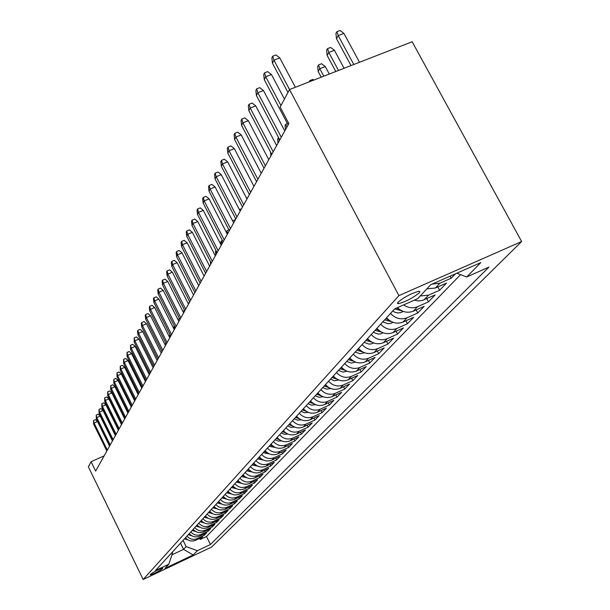 <?xml version="1.0" encoding="UTF-8"?>
<svg xmlns="http://www.w3.org/2000/svg" width="610" height="610" viewBox="0 0 610 610"><rect width="100%" height="100%" fill="white"/><g stroke="black" fill="none" stroke-linecap="round" stroke-linejoin="round"><path stroke-width="0.91" d="M398.04 302.186L397.445 303.353L398.49 303.658C405.848 301.653 412.795 298.023 419.322 292.777L419.97 291.549L418.849 291.252C411.353 293.349 404.422 296.994 398.04 302.186M398.909 295.637L289.521 89.54L412.162 41.762L521.634 241.545L211.67 547.017L143.159 579.5L398.909 295.637L521.634 241.545M185.455 537.761C188.391 540.948 191.822 541.779 195.734 540.246L202.604 537.013L200.248 539.461L199.706 538.378M186.965 536.114C189.916 539.309 193.362 540.14 197.297 538.607L204.19 535.359L203.633 534.246M204.19 535.359L206.599 532.85L199.661 536.121C195.696 537.662 192.234 536.823 189.26 533.605M193.156 529.343C196.161 532.606 199.668 533.453 203.671 531.897L210.686 528.596L208.223 531.158L207.652 530.021M197.144 524.981C200.187 528.283 203.732 529.144 207.781 527.566L214.873 524.234L212.349 526.865L211.769 525.69M201.224 520.513C204.304 523.853 207.896 524.722 211.99 523.136L219.165 519.766L216.581 522.457L215.986 521.26M205.41 515.938C208.529 519.316 212.166 520.2 216.306 518.591L223.565 515.191L220.912 517.951L220.302 516.723M209.703 511.249C212.859 514.665 216.535 515.557 220.728 513.94L228.071 510.501L225.349 513.33L224.724 512.064M214.095 506.437C217.297 509.891 221.018 510.806 225.258 509.167L232.685 505.69L229.901 508.587L229.253 507.299M218.609 501.504C221.849 505.004 225.616 505.926 229.909 504.272L237.427 500.757L234.568 503.73L233.904 502.404M223.237 496.441C226.523 499.986 230.336 500.924 234.682 499.247L242.284 495.701L239.356 498.751L238.67 497.386M227.987 491.248C231.32 494.84 235.178 495.785 239.577 494.1L247.271 490.509L244.259 493.642L243.558 492.239M232.86 485.911C236.238 489.548 240.149 490.516 244.602 488.808L252.387 485.179L249.299 488.396L248.575 486.955M237.869 480.436C241.293 484.119 245.258 485.103 249.764 483.372L257.649 479.704L254.477 483.006L253.729 481.526M243.009 474.809C246.486 478.545 250.496 479.536 255.064 477.79L263.047 474.084L259.791 477.478L259.021 475.952M248.3 469.029C251.816 472.811 255.887 473.825 260.508 472.056L268.598 468.305L265.251 471.789L264.458 470.226M253.737 463.082C257.306 466.917 261.431 467.946 266.113 466.162L274.302 462.365L270.863 465.949L270.047 464.34M259.326 456.966C262.948 460.855 267.127 461.9 271.877 460.092L280.173 456.257L276.635 459.94L275.789 458.285M265.075 450.676C268.751 454.618 272.998 455.678 277.802 453.855L286.212 449.974L282.567 453.764L281.698 452.056M271 444.194C274.729 448.197 279.029 449.28 283.902 447.427L292.426 443.5L288.675 447.404L287.775 445.643M277.092 437.53C280.882 441.587 285.251 442.685 290.185 440.816L298.824 436.844L294.958 440.862L294.035 439.047M283.375 430.66C287.226 434.778 291.649 435.891 296.658 434L305.412 429.981L301.439 434.122L300.478 432.246M289.849 423.576C293.761 427.755 298.252 428.891 303.33 426.977L312.206 422.905L308.111 427.175L307.112 425.239M296.529 416.272C300.501 420.519 305.061 421.67 310.208 419.733L319.213 415.616L314.981 420.015L313.959 418.018M303.414 408.738C307.455 413.046 312.084 414.22 317.307 412.261L326.441 408.09L322.08 412.634L321.012 410.568M310.528 400.961C314.63 405.337 319.335 406.534 324.634 404.552L333.899 400.328L329.392 405.017L328.294 402.882M317.871 392.932C322.042 397.377 326.815 398.597 332.198 396.591L341.6 392.306L336.949 397.148L335.805 394.945M325.45 384.628C329.697 389.149 334.554 390.392 340.014 388.356L349.553 384.025L344.749 389.027L343.567 386.748M333.296 376.05C337.62 380.64 342.546 381.913 348.096 379.855L357.78 375.463L352.816 380.632L351.581 378.269M341.409 367.174C345.809 371.848 350.819 373.137 356.454 371.055L366.29 366.602L361.15 371.955L359.869 369.507M349.804 357.986C354.28 362.736 359.381 364.056 365.1 361.951L375.097 357.437L369.774 362.973L368.448 360.441M358.505 348.478C363.064 353.304 368.249 354.654 374.06 352.519L384.208 347.952L378.703 353.686L377.315 351.047M367.517 338.619C372.161 343.537 377.438 344.909 383.347 342.744L393.656 338.115L387.945 344.055L386.511 341.325M376.866 328.393C381.593 333.403 386.961 334.806 392.97 332.61L403.454 327.921L397.529 334.082L396.035 331.238M386.557 317.787C391.384 322.881 396.851 324.322 402.958 322.095L413.611 317.337L407.472 323.735L405.909 320.776M397.43 307.661C402.303 312.152 407.602 313.327 413.328 311.176L424.163 306.357L417.789 312.991L416.15 309.918M414.259 300.204L418.59 300.936L422.12 300.524L435.128 294.943L428.495 301.843L426.786 298.641M426.893 288.835L435.304 288.042L446.52 283.078L439.635 290.253L437.843 286.921M455.434 273.798L451.209 278.198L450.111 276.147M104.112 455.891L91.088 461.709L95.656 471.103L288.858 123.594L280.15 107.124L289.521 89.54M161.986 569.153L162.817 568.124C159.141 569.214 155.214 571.128 151.051 573.88L150.251 574.887C153.895 573.819 157.807 571.905 161.986 569.153L161.612 568.39M180.491 543.197L183.526 549.358L186.119 546.598L197.388 550.693L210.45 544.509L488.907 267.127L466.665 276.986L480.817 262.597L430.782 284.679L417.644 298.702L394.723 308.858L155.504 570.525L168.787 564.235L172.577 552.988L172.218 552.248M197.388 550.693L193.179 554.97L164.921 568.367L168.787 564.235M200.248 539.461L206.493 536.518L460.565 274.63M451.209 278.198L439.917 283.192L432.086 284.108M439.635 290.253L428.533 295.171L420.206 295.964M428.495 301.843L417.583 306.693C412.863 308.576 408.212 307.981 403.629 304.909M417.789 312.991L407.053 317.779C400.907 320.014 395.402 318.565 390.537 313.433M407.472 323.735L396.919 328.454C390.873 330.658 385.467 329.24 380.701 324.2M397.529 334.082L387.152 338.733C381.204 340.914 375.89 339.526 371.215 334.577M387.945 344.055L377.735 348.653C371.879 350.796 366.663 349.438 362.073 344.574M378.703 353.686L368.646 358.215C362.889 360.335 357.757 359.008 353.251 354.227M369.774 362.973L359.877 367.449C354.212 369.546 349.164 368.242 344.734 363.537M361.15 371.955L351.406 376.37C345.824 378.436 340.86 377.163 336.506 372.535M352.816 380.632L343.216 384.994C337.719 387.03 332.831 385.779 328.561 381.235M344.749 389.027L335.294 393.328C329.88 395.349 325.077 394.113 320.875 389.637M336.949 397.148L327.631 401.395C322.293 403.393 317.566 402.181 313.433 397.781M329.392 405.017L320.212 409.211C314.951 411.178 310.292 409.996 306.235 405.658M322.08 412.634L313.021 416.775C307.844 418.719 303.254 417.56 299.258 413.283M314.981 420.015L306.06 424.11C300.951 426.032 296.429 424.888 292.495 420.679M308.111 427.175L299.304 431.217C294.272 433.115 289.811 431.994 285.945 427.846M301.439 434.122L292.754 438.117C287.783 439.993 283.398 438.887 279.586 434.808M294.958 440.862L286.395 444.804C281.492 446.665 277.169 445.582 273.417 441.556M288.675 447.404L280.219 451.308C275.392 453.138 271.122 452.071 267.424 448.106M282.567 453.764L274.225 457.622C269.452 459.437 265.251 458.384 261.606 454.473M276.635 459.94L268.4 463.752C263.688 465.544 259.54 464.515 255.948 460.657M270.863 465.949L262.735 469.715C258.091 471.492 253.996 470.478 250.451 466.665M265.251 471.789L257.222 475.518C252.639 477.272 248.598 476.273 245.106 472.514M259.791 477.478L251.861 481.16C247.332 482.891 243.352 481.908 239.905 478.202M254.477 483.006L246.646 486.65C242.178 488.366 238.243 487.398 234.85 483.738M249.299 488.396L241.568 491.995C237.153 493.696 233.272 492.743 229.917 489.128M244.259 493.642L236.627 497.203C232.257 498.888 228.422 497.943 225.12 494.382M239.356 498.751L231.8 502.282C227.492 503.944 223.71 503.014 220.446 499.491M234.568 503.73L227.111 507.223C222.848 508.87 219.104 507.955 215.887 504.478M229.901 508.587L222.528 512.042C218.319 513.673 214.621 512.774 211.449 509.335M225.349 513.33L218.06 516.746C213.896 518.355 210.252 517.471 207.11 514.077M220.912 517.951L213.706 521.329C209.588 522.93 205.982 522.053 202.886 518.698M216.581 522.457L209.451 525.805C205.387 527.391 201.826 526.521 198.761 523.212M212.349 526.865L205.303 530.174C201.285 531.737 197.762 530.883 194.735 527.612M208.223 531.158L201.254 534.444C197.274 535.992 193.789 535.145 190.808 531.912M183.061 540.384L186.119 546.598M91.088 461.709L88.366 466.818L143.159 579.5M171.959 554.818L183.526 549.358L193.179 554.97M206.493 536.518L210.45 544.509M466.665 276.986L456.821 273.188M109.548 446.116L97.508 421.548L94.093 423.05L107.329 450.104M93.612 424.011L93.551 420.496L94.093 423.05L93.612 424.011L106.826 451.019M93.551 420.496L95.45 419.657L97.508 421.548M188.017 539.926L184.487 538.828M185.196 538.05L186.332 538.699M131.234 407.022L131.028 405.139M112.431 440.931L100.246 416.089L96.792 417.598L110.197 444.957M96.304 418.59L96.243 415.021L96.792 417.598L96.304 418.59L109.67 445.895M96.243 415.021L98.164 414.182L100.246 416.089M115.381 435.616L103.052 410.5L99.552 412.024L113.124 439.688M99.049 413.039L98.995 409.424L99.552 412.024L99.049 413.039L112.591 440.649M98.995 409.424L100.94 408.578L103.052 410.5M118.409 430.18L105.919 404.781L102.381 406.321L116.121 434.297M101.87 407.358L101.817 403.69L102.381 406.321L101.87 407.358L115.572 435.273M101.817 403.69L103.776 402.836L105.919 404.781M121.504 424.613L108.854 398.917L105.278 400.48L119.194 428.769M104.752 401.54L104.706 397.819L105.278 400.48L104.752 401.54L118.63 429.775M104.706 397.819L106.689 396.957L108.854 398.917M191.898 535.816L188.254 534.711M188.978 533.918L190.198 534.596M134.162 399.908L134.276 398.49M134.52 398.986L134.879 400.564M195.871 531.607L192.104 530.494M192.851 529.678L194.155 530.403M137.341 392.947L137.959 392.39M137.547 392.573L137.883 394.037M199.935 527.299L196.054 526.178M196.816 525.34L198.212 526.102M140.994 386.603L141.81 386.244M204.106 522.884L200.095 521.756M200.873 520.902L202.367 521.695M144.86 380.335L145.76 379.946M124.676 418.91L111.859 392.916L108.245 394.495L122.335 423.111M107.703 395.577L107.657 391.811L108.245 394.495L107.703 395.577L121.764 424.141M107.657 391.811L109.67 390.934L111.859 392.916M208.376 518.363L204.236 517.227M205.036 516.35L206.63 517.181M148.848 373.915L149.74 373.823M127.925 413.062L114.947 386.77L111.287 388.356L125.561 417.316M110.73 389.477L110.692 385.65L111.287 388.356L110.73 389.477L124.974 418.368M110.692 385.65L112.72 384.765L114.947 386.77M212.753 513.727L208.483 512.583M209.299 511.683L210.991 512.56M131.257 407.076L118.104 380.465L114.398 382.073L128.87 411.369M113.834 383.217L113.796 379.336L114.398 382.073L113.834 383.217L128.268 412.451M113.796 379.336L115.854 378.444L118.104 380.465M217.244 508.976L212.829 507.825M213.668 506.902L215.467 507.817M134.673 400.93L121.344 374.006L117.593 375.623L132.256 405.276M117.013 376.797L116.975 372.862L117.593 375.623L117.013 376.797L131.638 406.382M116.975 372.862L119.057 371.963L121.344 374.006M221.849 504.096L217.29 502.945M218.151 501.999L220.065 502.953M138.173 394.632L124.661 367.38L120.871 369.019L135.733 399.024M120.277 370.217L120.246 366.221L120.871 369.019L120.277 370.217L135.1 400.16M120.246 366.221L122.351 365.314L124.661 367.38M226.569 499.094L221.872 497.935M222.749 496.967L224.777 497.958M141.764 388.166L128.07 360.579L124.234 362.233L139.301 392.604M123.624 363.469L123.594 359.412L124.234 362.233L123.624 363.469L138.645 393.77M123.594 359.412L125.729 358.489L128.07 360.579M231.411 493.963L226.562 492.804M227.469 491.812L229.612 492.834M165.828 344.879L165.569 342.439M145.454 381.524L131.569 353.602L127.681 355.272L142.961 386.023M127.055 356.537L127.032 352.42L127.681 355.272L127.055 356.537L142.29 387.22M127.032 352.42L129.19 351.49L131.569 353.602M236.39 488.694L231.381 487.527M232.311 486.513L234.575 487.581M169.771 337.658L169.809 334.166M169.961 334.455L170.464 336.537M149.244 374.715L135.161 346.442L131.226 348.127L146.713 379.26M130.578 349.431L130.563 345.245L131.226 348.127L130.578 349.431L146.034 380.495M130.563 345.245L132.744 344.307L135.161 346.442M241.499 483.28L236.329 482.113M237.29 481.069L239.677 482.174M173.614 328.378L173.514 327.456L174.574 326.434M173.926 326.708L174.544 329.209M246.745 477.714L241.415 476.555M242.399 475.48L244.923 476.631M177.914 319.495L179.523 318.55M178.097 319.152L178.448 320.563M252.143 471.995L246.638 470.844M247.645 469.738L250.306 470.928M182.779 311.23L184.67 310.528M153.133 367.716L138.851 339.084L134.863 340.792L150.578 372.321M134.2 342.126L134.185 337.871L134.863 340.792L134.2 342.126L149.877 373.579M134.185 337.871L136.404 336.926L138.851 339.084M157.128 360.533L142.633 331.527L138.6 333.251L154.543 365.184M137.921 334.623L137.532 331.07L137.913 330.3L138.6 333.251L137.921 334.623L153.819 366.48M137.913 330.3L140.155 329.347L142.633 331.527M161.238 353.144L146.53 323.765L142.435 325.504L158.615 357.856M141.741 326.914L141.352 323.308L141.733 322.522L142.435 325.504L141.741 326.914L157.876 359.191M141.733 322.522L144.006 321.554L146.53 323.765M257.687 466.124L252.006 464.972M253.043 463.836L255.849 465.064M187.918 302.949L189.283 302.697M165.462 345.542L150.533 315.782L146.385 317.535L162.809 350.315M145.668 318.984L145.272 315.332L145.668 314.516L146.385 317.535L145.668 318.984L162.047 351.688M145.668 314.516L147.971 313.548L150.533 315.782M263.39 460.077L257.527 458.933M258.594 457.767L261.545 459.033M193.218 294.424L193.843 294.5M169.809 337.726L154.65 307.57L150.449 309.339L167.125 342.561M149.709 310.833L149.305 307.127L149.717 306.289L150.449 309.339L149.709 310.833L166.339 343.971M149.717 306.289L152.05 305.305L154.65 307.57M269.262 453.855L263.207 452.719M264.298 451.522L267.416 452.826M174.277 329.69L158.882 299.121L154.627 300.905L171.555 334.577M153.865 302.446L153.461 298.687L153.88 297.825L154.627 300.905L153.865 302.446L170.747 336.034M153.88 297.825L156.244 296.834L158.882 299.121M275.301 447.45L269.048 446.329M271.366 444.629L270.893 444.309M270.177 445.094L273.448 446.436M178.882 321.409L163.244 290.421L158.928 292.228L176.122 326.365M158.142 293.814L157.731 289.994L158.165 289.11L158.928 292.228L158.142 293.814L175.291 327.86M158.165 289.11L160.567 288.111L163.244 290.421M281.523 440.847L278.206 441.076L275.064 439.749M277.558 438.056L276.963 437.667M276.231 438.476L279.67 439.856M205.547 273.448L205.501 273.028M183.618 312.884L167.735 281.462L163.358 283.292L180.827 317.901M162.55 284.923L162.13 281.05L162.58 280.135L163.358 283.292L162.55 284.923L179.973 319.442M162.58 280.135L165.013 279.121L167.735 281.462M287.928 434.053L284.512 434.328L281.263 432.97M283.932 431.285L283.223 430.828M282.46 431.659L286.075 433.07M210.61 264.344L210.267 261.194M188.505 304.1L172.363 272.235L167.918 274.088L185.676 309.178M167.087 275.766L166.667 271.831L167.125 270.893L167.918 274.088L167.087 275.766L184.792 310.772M167.125 270.893L169.595 269.864L172.363 272.235M294.531 427.046L291.008 427.381L287.645 425.986M290.505 424.308L289.666 423.775M288.881 424.636L292.686 426.085M215.818 254.965L215.452 251.533L216.016 250.565M215.986 250.573L216.725 253.333M193.538 295.049L177.129 262.727L172.622 264.595L190.671 300.196M171.768 266.326L171.341 262.33L171.814 261.362L172.622 264.595L171.768 266.326L189.763 301.836M171.814 261.362L174.315 260.325L177.129 262.727M301.34 419.825L297.71 420.214L294.226 418.788M297.291 417.118L296.315 416.508M295.507 417.392L299.495 418.879M221.178 245.144L220.82 241.819L222.383 240.409M221.369 240.836L222.124 243.626M198.73 285.709L182.047 252.914L177.479 254.805L195.825 290.924M176.595 256.589L176.153 252.532L176.648 251.541L177.479 254.805L176.595 256.589L194.887 292.617M176.648 251.541L179.18 250.489L182.047 252.914M204.083 276.071L187.118 242.803L182.481 244.709L201.148 281.363M181.566 246.554L181.124 242.429L181.627 241.4L182.481 244.709L181.566 246.554L200.171 283.101M181.627 241.4L184.205 240.34L187.118 242.803M209.611 266.128L192.356 232.357L187.644 234.286L206.637 271.488M186.706 236.192L186.256 231.998L186.774 230.938L187.644 234.286L186.706 236.192L205.631 273.288M186.774 230.938L189.39 229.871L192.356 232.357M308.363 412.368L304.619 412.817L301.02 411.361M304.291 409.691L303.17 409.005M302.331 409.92L306.525 411.445M226.432 232.517L226.912 230.786L228.986 229.932M226.912 230.786L227.69 233.615M315.606 404.674L311.756 405.185L308.027 403.69M311.519 402.028L310.246 401.266M309.384 402.211L313.784 403.767M232.494 220.69L235.46 219.638M232.639 220.423L232.959 221.59M323.079 396.721L319.06 397.301L315.256 395.783M318.984 394.121L317.551 393.275M316.659 394.251L321.279 395.837M239.288 209.436L241.407 208.94M215.322 255.857L197.762 221.567L192.981 223.527L212.303 261.286M192.005 225.487L191.548 221.232L192.089 220.134L192.981 223.527L192.005 225.487L211.273 263.146M192.089 220.134L194.743 219.051L197.762 221.567M330.803 388.501L326.594 389.157L322.728 387.609M326.701 385.939L325.099 385.024M324.177 386.023L329.019 387.647M246.425 197.975L247.546 197.892M221.224 245.235L203.344 210.427L198.494 212.402L218.166 250.748M197.487 214.43L197.022 210.099L197.579 208.971L198.494 212.402L197.487 214.43L217.091 252.67M197.579 208.971L200.278 207.873L203.344 210.427M338.779 380.007L334.379 380.739L330.452 379.161M334.684 377.491L332.9 376.484M331.947 377.529L337.025 379.176M227.332 234.263L209.123 198.906L204.19 200.904L224.221 239.852M203.153 203L202.68 198.601L203.26 197.427L204.19 200.904L203.153 203L223.115 241.842M203.26 197.427L205.997 196.321L209.123 198.906M347.044 371.215L343.034 372.092L338.436 370.43M342.942 368.745L340.967 367.662M339.983 368.737L345.313 370.415M233.645 222.909L215.094 186.988L210.084 189.008L230.488 228.575M209.009 191.182L208.529 186.706L209.131 185.493L210.084 189.008L209.009 191.182L229.345 230.633M209.131 185.493L211.906 184.373L215.094 186.988M355.592 362.126L351.375 363.087L346.701 361.394M351.49 359.694L349.316 358.527M348.302 359.641L353.884 361.341M263.901 168.474L263.848 167.941M240.18 211.151L221.277 174.658L216.192 176.702L236.977 216.908M215.071 178.944L214.59 174.391L215.2 173.133L216.192 176.702L215.071 178.944L235.796 219.036M215.2 173.133L218.029 172.005L221.277 174.658M246.943 198.982L227.683 161.886L222.505 163.953L243.703 204.815M221.354 166.278L220.858 161.635L221.499 160.338L222.505 163.953L221.354 166.278L242.475 207.026M221.499 160.338L224.373 159.195L227.683 161.886M253.958 186.363L234.316 148.649L229.055 150.739L250.664 192.287M227.858 153.148L227.355 148.428L228.018 147.079L229.055 150.739L227.858 153.148L249.391 194.575M228.018 147.079L230.938 145.92L234.316 148.649M364.444 352.71L360.007 353.762L355.249 352.039M360.342 350.315L357.963 349.065M356.911 350.224L362.767 351.947M270.848 155.985L270.482 151.928M373.625 342.95L371.444 343.88L368.951 344.101L364.109 342.347M369.523 340.601L366.923 339.267M365.832 340.464L371.963 342.21M278.038 143.053L277.611 139.019L278.579 137.601M278.343 137.692L279.288 140.803M383.149 332.831L380.762 333.868L378.215 334.089L373.297 332.298M379.046 330.529L376.21 329.11M375.081 330.346L381.38 332.046M285.48 129.663L285.045 125.553L285.808 124.181L287.447 123.533M285.808 124.181L286.776 127.33M261.233 173.278L241.202 134.924L235.849 137.036L257.893 179.294M234.606 139.537L234.095 134.726L234.781 133.331L235.849 137.036L234.606 139.537L256.574 181.666M234.781 133.331L237.748 132.156L241.202 134.924M393.031 322.332L390.415 323.483L387.83 323.704L382.821 321.874M388.936 320.075L385.848 318.565M384.674 319.853L391.399 321.63M268.789 159.698L248.339 120.681L242.894 122.816L265.388 165.806M241.606 125.416L241.08 120.513L241.796 119.064L242.894 122.816L241.606 125.416L264.016 168.268M241.796 119.064L244.816 117.882L248.339 120.681M403.294 311.428L400.442 312.701L397.812 312.93L395.158 312.366L392.71 311.062M399.199 309.217L396.508 308.065M394.632 308.957L401.67 310.742M276.627 145.592L255.75 105.896L250.207 108.054L273.181 151.798M248.872 110.753L248.339 105.759L249.078 104.249L250.207 108.054L248.872 110.753L271.755 154.353M249.078 104.249L252.159 103.052L255.75 105.896M309.163 81.892L309.895 80.573L312.899 79.399L313.792 80.093M309.895 80.573L310.193 81.488M284.779 130.936L263.451 90.524L257.816 92.712L281.271 137.235M256.421 95.518L255.88 90.425L256.65 88.854L257.816 92.712L256.421 95.518L279.792 139.896M256.65 88.854L259.784 87.649L263.451 90.524M318.199 71.538L317.665 66.505L318.542 64.912L321.6 63.73L325.29 66.551L319.785 68.686L318.199 71.538L321.218 77.195M318.542 64.912L319.785 68.686L323.803 76.189M325.29 66.551L329.308 74.046M284.443 99.064L271.465 74.55L265.724 76.761L280.966 105.591M264.275 79.681L263.718 74.481L264.526 72.849L265.724 76.761L264.275 79.681L288.149 124.859M264.526 72.849L267.714 71.629L271.465 74.55M327.158 55.426L326.625 50.294L327.539 48.64L330.643 47.443L334.417 50.302L328.813 52.46L327.158 55.426L335.805 71.515M327.539 48.64L328.813 52.46L338.489 70.463M334.417 50.302L344.093 68.282M295.392 87.253L279.799 57.919L273.951 60.161L289.544 89.533M272.441 63.196L271.877 57.889L272.716 56.196L273.951 60.161L272.441 63.196L287.966 92.461M272.716 56.196L275.964 54.953L279.799 57.919M336.484 38.674L335.935 33.428L336.888 31.705L340.052 30.5L343.91 33.405L338.207 35.586L336.484 38.674L351.009 65.59M336.888 31.705L338.207 35.586L353.808 64.5M343.91 33.405L359.511 62.273M197.297 538.607L195.734 540.246M439.917 283.192L435.304 288.042M428.533 295.171L424.103 299.838M417.583 306.693L413.328 311.176M407.053 317.779L402.958 322.095M396.919 328.454L392.97 332.61M387.152 338.733L383.347 342.744M377.735 348.653L374.06 352.519M368.646 358.215L365.1 361.951M359.877 367.449L356.454 371.055M351.406 376.37L348.096 379.855M343.216 384.994L340.014 388.356M335.294 393.328L332.198 396.591M327.631 401.395L324.634 404.552M320.212 409.211L317.307 412.261M313.021 416.775L310.208 419.733M306.06 424.11L303.33 426.977M299.304 431.217L296.658 434M292.754 438.117L290.185 440.816M286.395 444.804L283.902 447.427M280.219 451.308L277.802 453.855M274.225 457.622L271.877 460.092M268.4 463.752L266.113 466.162M262.735 469.715L260.508 472.056M257.222 475.518L255.064 477.79M251.861 481.16L249.764 483.372M246.646 486.65L244.602 488.808M241.568 491.995L239.577 494.1M236.627 497.203L234.682 499.247M231.8 502.282L229.909 504.272M227.111 507.223L225.258 509.167M222.528 512.042L220.728 513.94M218.06 516.746L216.306 518.591M213.706 521.329L211.99 523.136M209.451 525.805L207.781 527.566M205.303 530.174L203.671 531.897M201.254 534.444L199.661 536.121M363.773 353.068L364.2 352.611M372.779 343.399L373.312 342.828M382.119 333.38L382.767 332.686M391.795 322.995L392.581 322.156M401.845 312.206L402.76 311.23M400.968 310.368L401.205 310.81M397.834 302.423L398.49 303.658"/></g></svg>
